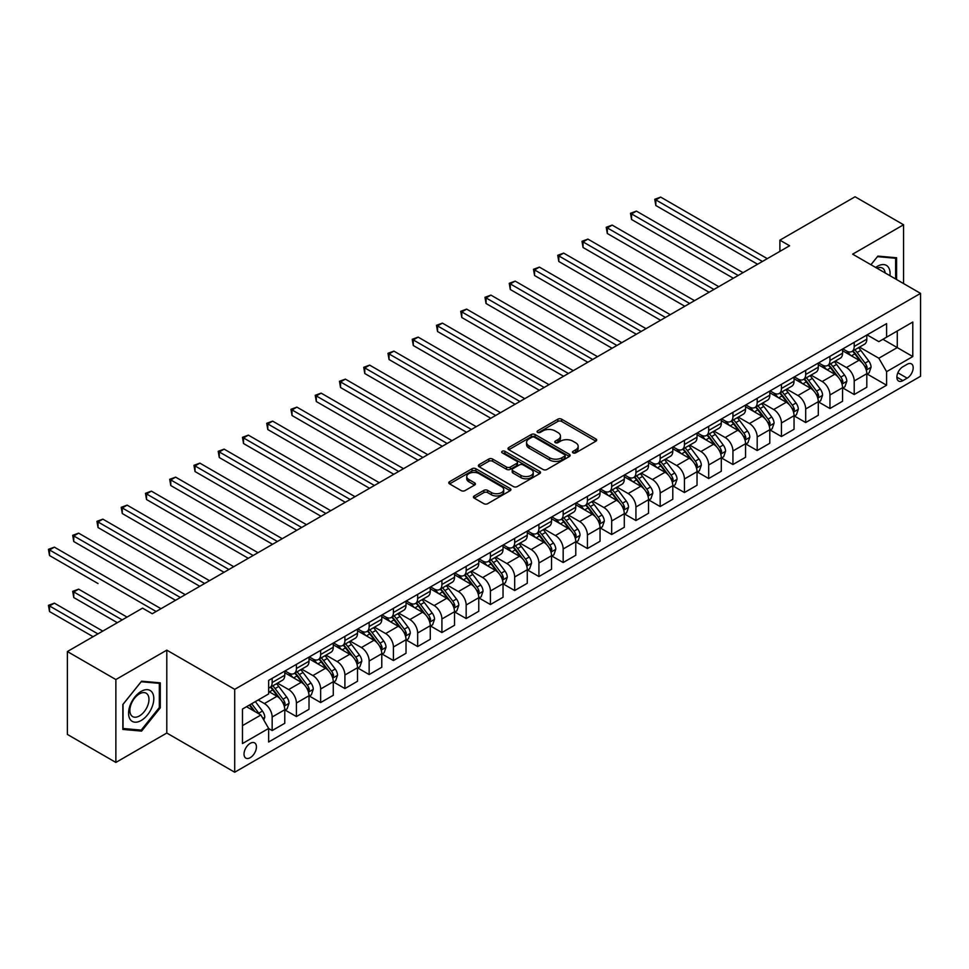 <?xml version="1.0" encoding="UTF-8"?>
<svg xmlns="http://www.w3.org/2000/svg" width="969" height="969" viewBox="0 0 969 969"><rect width="100%" height="100%" fill="white"/><g stroke="black" fill="none" stroke-linecap="round" stroke-linejoin="round"><path stroke-width="1.45" d="M573.03 452.862A1.89 1.09 0 0 0 575.695 452.862L595.923 441.174A2.689 1.55 0 0 0 596.71 440.083A2.689 1.55 0 0 0 595.923 438.981L561.645 419.189A2.689 1.55 0 0 0 557.841 419.189L537.601 430.866A1.89 1.09 0 0 0 537.056 431.641A1.89 1.09 0 0 0 537.601 432.404A1.89 1.09 0 0 0 540.266 432.404L542.894 430.902A8.624 4.978 0 0 1 555.08 430.902L557.938 432.549A8.624 4.978 0 0 1 560.457 436.062A8.624 4.978 0 0 1 557.938 439.587L555.31 441.101A1.89 1.09 0 0 0 554.765 441.864A1.89 1.09 0 0 0 555.31 442.639A1.89 1.09 0 0 0 557.987 442.639L560.603 441.125A8.624 4.978 0 0 1 572.788 441.125L575.647 442.772A8.624 4.978 0 0 1 578.166 446.285A8.624 4.978 0 0 1 575.647 449.81L573.03 451.324A1.89 1.09 0 0 0 572.473 452.087A1.89 1.09 0 0 0 573.03 452.862L573.03 451.324M250.232 757.673A8.782 5.075 120 0 0 255.961 749.933A8.782 5.075 120 0 0 254.617 742.896A8.782 5.075 120 0 0 250.232 743.332A8.782 5.075 120 0 0 244.491 751.072A8.782 5.075 120 0 0 245.835 758.109A8.782 5.075 120 0 0 250.232 757.673M474.241 495.934A2.689 1.55 0 0 0 473.441 497.036A2.689 1.55 0 0 0 474.241 498.127L483.858 503.686A2.689 1.55 0 0 0 487.661 503.686L510.13 490.714A2.689 1.55 0 0 0 510.917 489.611A2.689 1.55 0 0 0 510.13 488.509L475.852 468.717A2.689 1.55 0 0 0 472.048 468.717L449.568 481.69A2.689 1.55 0 0 0 448.78 482.792A2.689 1.55 0 0 0 449.568 483.894L461.196 490.605A2.689 1.55 0 0 0 464.999 490.605L474.616 485.045A2.689 1.55 0 0 0 475.404 483.943A2.689 1.55 0 0 0 474.616 482.853L468.851 479.522A7.207 4.155 0 0 1 466.743 476.578A7.207 4.155 0 0 1 471.188 472.739A7.207 4.155 0 0 1 479.049 473.635L501.615 486.668A7.207 4.155 0 0 1 503.723 489.611A7.207 4.155 0 0 1 499.277 493.451A7.207 4.155 0 0 1 491.428 492.555L487.661 490.375A2.689 1.55 0 0 0 483.858 490.375L474.241 495.934L474.241 498.127L483.858 492.615L483.858 490.375M166.801 650.138L115.868 679.548L67.37 651.543L67.37 734.429L115.868 762.433L166.801 733.036L234.704 772.232L234.704 689.347L166.801 650.138L166.801 733.036M903.568 283.578L903.568 224.772L852.647 254.169L920.55 293.377L234.704 689.347M903.568 224.772L855.07 196.768L779.888 240.167L779.888 251.371M67.37 651.543L142.552 608.132L152.254 613.74L789.59 245.775L779.888 240.167M543.076 469.493A2.689 1.55 0 0 0 546.891 469.493L569.36 456.52A2.689 1.55 0 0 0 570.147 455.418A2.689 1.55 0 0 0 569.36 454.316L535.082 434.524A2.689 1.55 0 0 0 531.266 434.524L508.798 447.496A2.689 1.55 0 0 0 508.01 448.599A2.689 1.55 0 0 0 508.798 449.701L543.076 469.493M502.984 453.262A1.89 1.09 0 0 1 504.897 453.528L504.897 451.288L539.745 471.418A2.689 1.55 0 0 1 540.532 472.509A2.689 1.55 0 0 1 539.745 473.611L517.276 486.583A2.689 1.55 0 0 1 513.461 486.583L479.183 466.792L479.183 464.599A2.689 1.55 0 0 0 478.395 465.701A2.689 1.55 0 0 0 479.183 466.792M479.183 464.599L488.8 459.04A2.689 1.55 0 0 1 492.615 459.04L506.521 467.07A2.689 1.55 0 0 0 510.324 467.07L516.707 463.388A2.689 1.55 0 0 0 517.494 462.286A2.689 1.55 0 0 0 516.707 461.183L502.233 452.838A1.89 1.09 0 0 1 501.676 452.063A1.89 1.09 0 0 1 502.838 451.057A1.89 1.09 0 0 1 504.897 451.288M907.166 364.283L902.89 366.742A8.503 4.906 120 0 0 897.342 374.24A8.503 4.906 120 0 0 898.638 381.059A8.503 4.906 120 0 0 902.89 380.635L907.166 378.176A8.503 4.906 120 0 0 912.725 370.679A8.503 4.906 120 0 0 911.417 363.859A8.503 4.906 120 0 0 907.166 364.283M234.704 772.232L920.55 376.263L920.55 293.377M867.098 334.874L878.835 341.657L886.599 337.176L886.599 323.622L268.655 680.383L268.655 693.937L242.468 709.054L242.468 743.562L268.655 728.434L268.655 741.988L886.599 385.226L886.599 371.672L878.835 358.227L859.539 347.096M886.599 337.176L912.786 322.047L912.786 356.556L886.599 371.672M115.868 679.548L115.868 762.433M882.916 339.307L897.27 347.592L897.27 331.01L912.786 322.047M878.835 358.227L897.27 347.592L912.786 356.556M242.468 725.636L260.891 715.001L246.538 706.704M268.655 728.555L272.156 730.565L272.156 717.012A10.974 6.335 -120 0 0 264.392 703.567L258.178 699.981M272.156 730.565L284.765 723.286L284.765 709.732A10.974 6.335 -120 0 0 277.001 696.287L268.655 691.478M285.056 710.011L296.405 716.563L296.405 703.009A10.974 6.335 -120 0 0 288.641 689.565L277.497 683.133M296.405 716.563L309.014 709.284L309.014 695.73A10.974 6.335 -120 0 0 301.25 682.285L284.765 672.765M309.305 696.008L320.654 702.561L320.654 689.007A10.974 6.335 -120 0 0 312.89 675.563L301.747 669.131M320.654 702.561L333.263 695.282L333.263 681.728A10.974 6.335 -120 0 0 325.499 668.283L309.014 658.763M333.554 682.006L344.903 688.559L344.903 675.005A10.974 6.335 -120 0 0 337.139 661.561L326.008 655.129M344.903 688.559L357.513 681.28L357.513 667.726A10.974 6.335 -120 0 0 349.761 654.281L333.263 644.76M357.803 668.004L369.153 674.557L369.153 661.003A10.974 6.335 -120 0 0 361.401 647.558L350.257 641.127M369.153 674.557L381.774 667.278L381.774 653.724A10.974 6.335 -120 0 0 374.01 640.279L357.513 630.758M382.065 654.002L393.414 660.555L393.414 647.001A10.974 6.335 -120 0 0 385.65 633.569L374.506 627.125M393.414 660.555L406.023 653.276L406.023 639.722A10.974 6.335 -120 0 0 398.259 626.277L381.774 616.756M406.314 640L417.663 646.553L417.663 632.999A10.974 6.335 -120 0 0 409.899 619.566L398.756 613.123M417.663 646.553L430.272 639.274L430.272 625.72A10.974 6.335 -120 0 0 422.508 612.275L406.023 602.754M430.563 625.998L441.912 632.551L441.912 618.997A10.974 6.335 -120 0 0 434.148 605.564L423.005 599.121M441.912 632.551L454.522 625.271L454.522 611.718A10.974 6.335 -120 0 0 446.77 598.273L430.272 588.752M454.812 611.996L466.162 618.549L466.162 604.995A10.974 6.335 -120 0 0 458.41 591.562L447.266 585.119M466.162 618.549L478.771 611.269L478.771 597.716A10.974 6.335 -120 0 0 471.019 584.271L454.522 574.75M479.061 597.994L490.423 604.547L490.423 590.993A10.974 6.335 -120 0 0 482.659 577.56L471.515 571.116M490.423 604.547L503.032 597.267L503.032 583.713A10.974 6.335 -120 0 0 495.268 570.281L478.771 560.748M503.323 583.992L514.672 590.545L514.672 576.991A10.974 6.335 -120 0 0 506.908 563.558L495.765 557.127M514.672 590.545L527.281 583.265L527.281 569.711A10.974 6.335 -120 0 0 519.517 556.279L503.032 546.746M527.572 569.99L538.921 576.543L538.921 562.989A10.974 6.335 -120 0 0 531.157 549.556L520.014 543.124M538.921 576.543L551.531 569.263L551.531 555.709A10.974 6.335 -120 0 0 543.766 542.277L527.281 532.744M551.821 555.988L563.171 562.541L563.171 548.987A10.974 6.335 -120 0 0 555.419 535.554L544.275 529.122M563.171 562.541L575.78 555.261L575.78 541.707A10.974 6.335 -120 0 0 568.028 528.275L551.531 518.754M576.071 541.986L587.42 548.539L587.42 534.985A10.974 6.335 -120 0 0 579.668 521.552L568.524 515.12M587.42 548.539L600.041 541.259L600.041 527.705A10.974 6.335 -120 0 0 592.277 514.273L575.78 504.752M600.332 527.984L611.681 534.537L611.681 520.983A10.974 6.335 -120 0 0 603.917 507.55L592.774 501.118M611.681 534.537L624.29 527.257L624.29 513.703A10.974 6.335 -120 0 0 616.526 500.27L600.041 490.75M624.581 513.994L635.93 520.547L635.93 506.993A10.974 6.335 -120 0 0 628.166 493.548L617.023 487.116M635.93 520.547L648.54 513.255L648.54 499.701A10.974 6.335 -120 0 0 640.775 486.268L624.29 476.748M648.83 499.992L660.18 506.545L660.18 492.991A10.974 6.335 -120 0 0 652.416 479.546L641.272 473.114M660.18 506.545L672.789 499.253L672.789 485.699A10.974 6.335 -120 0 0 665.037 472.266L648.54 462.746M673.08 485.99L684.429 492.543L684.429 478.989A10.974 6.335 -120 0 0 676.677 465.544L665.533 459.112M684.429 492.543L697.038 485.251L697.038 471.697A10.974 6.335 -120 0 0 689.286 458.264L672.789 448.744M697.341 471.988L708.69 478.541L708.69 464.987A10.974 6.335 -120 0 0 700.926 451.542L689.783 445.11M708.69 478.541L721.299 471.249L721.299 457.695A10.974 6.335 -120 0 0 713.535 444.262L697.038 434.742M721.59 457.986L732.939 464.539L732.939 450.985A10.974 6.335 -120 0 0 725.175 437.54L714.032 431.108M732.939 464.539L745.549 457.259L745.549 443.705A10.974 6.335 -120 0 0 737.784 430.26L721.299 420.74M745.839 443.984L757.189 450.537L757.189 436.983A10.974 6.335 -120 0 0 749.425 423.538L738.281 417.106M757.189 450.537L769.798 443.257L769.798 429.703A10.974 6.335 -120 0 0 762.034 416.258L745.549 406.738M770.089 429.982L781.438 436.534L781.438 422.981A10.974 6.335 -120 0 0 773.686 409.536L762.542 403.104M781.438 436.534L794.047 429.255L794.047 415.701A10.974 6.335 -120 0 0 786.295 402.256L769.798 392.736M794.338 415.98L805.687 422.532L805.687 408.979A10.974 6.335 -120 0 0 797.935 395.534L786.792 389.102M805.687 422.532L818.308 415.253L818.308 401.699A10.974 6.335 -120 0 0 810.544 388.254L794.047 378.734M818.599 401.978L829.948 408.53L829.948 394.977A10.974 6.335 -120 0 0 822.184 381.532L811.041 375.1M829.948 408.53L842.558 401.251L842.558 387.697A10.974 6.335 -120 0 0 834.793 374.252L818.308 364.732M842.848 387.975L854.198 394.528L854.198 380.974A10.974 6.335 -120 0 0 846.434 367.53L835.29 361.098M854.198 394.528L866.807 387.249L866.807 373.695A10.974 6.335 -120 0 0 859.043 360.25L842.558 350.73M842.848 348.876L846.434 350.948A10.974 6.335 -120 0 0 851.921 351.493A10.974 6.335 -120 0 0 854.198 346.466L854.198 342.323M818.599 362.878L822.184 364.95A10.974 6.335 -120 0 0 827.671 365.495A10.974 6.335 -120 0 0 829.948 360.468L829.948 356.326M794.338 376.88L797.935 378.952A10.974 6.335 -120 0 0 803.422 379.497A10.974 6.335 -120 0 0 805.687 374.47L805.687 370.328M770.089 390.882L773.686 392.954A10.974 6.335 -120 0 0 779.173 393.499A10.974 6.335 -120 0 0 781.438 388.472L781.438 384.33M745.839 404.885L749.425 406.956A10.974 6.335 -120 0 0 754.912 407.501A10.974 6.335 -120 0 0 757.189 402.474L757.189 398.332M721.59 418.887L725.175 420.958A10.974 6.335 -120 0 0 730.662 421.503A10.974 6.335 -120 0 0 732.939 416.476L732.939 412.334M697.341 432.889L700.926 434.96A10.974 6.335 -120 0 0 706.413 435.505A10.974 6.335 -120 0 0 708.69 430.478L708.69 426.336M673.08 446.891L676.677 448.962A10.974 6.335 -120 0 0 682.164 449.507A10.974 6.335 -120 0 0 684.429 444.48L684.429 440.338M648.83 460.893L652.416 462.964A10.974 6.335 -120 0 0 657.903 463.509A10.974 6.335 -120 0 0 660.18 458.482L660.18 454.34M624.581 474.895L628.166 476.966A10.974 6.335 -120 0 0 633.653 477.511A10.974 6.335 -120 0 0 635.93 472.484L635.93 468.342M600.332 488.897L603.917 490.968A10.974 6.335 -120 0 0 609.404 491.513A10.974 6.335 -120 0 0 611.681 486.486L611.681 482.344M576.071 502.899L579.668 504.97A10.974 6.335 -120 0 0 585.155 505.515A10.974 6.335 -120 0 0 587.42 500.488L587.42 496.346M551.821 516.901L555.419 518.972A10.974 6.335 -120 0 0 560.906 519.517A10.974 6.335 -120 0 0 563.171 514.491L563.171 510.348M527.572 530.903L531.157 532.974A10.974 6.335 -120 0 0 536.644 533.519A10.974 6.335 -120 0 0 538.921 528.493L538.921 524.35M503.323 544.905L506.908 546.976A10.974 6.335 -120 0 0 512.395 547.521A10.974 6.335 -120 0 0 514.672 542.495L514.672 538.352M479.061 558.907L482.659 560.978A10.974 6.335 -120 0 0 488.146 561.523A10.974 6.335 -120 0 0 490.423 556.497L490.423 552.354M454.812 572.909L458.41 574.98A10.974 6.335 -120 0 0 463.897 575.525A10.974 6.335 -120 0 0 466.162 570.499L466.162 566.356M430.563 586.911L434.148 588.982A10.974 6.335 -120 0 0 439.635 589.527A10.974 6.335 -120 0 0 441.912 584.501L441.912 580.358M406.314 600.913L409.899 602.984A10.974 6.335 -120 0 0 415.386 603.53A10.974 6.335 -120 0 0 417.663 598.503L417.663 594.36M382.065 614.915L385.65 616.987A10.974 6.335 -120 0 0 391.137 617.532A10.974 6.335 -120 0 0 393.414 612.505L393.414 608.362M357.803 628.917L361.401 630.989A10.974 6.335 -120 0 0 366.888 631.534A10.974 6.335 -120 0 0 369.153 626.507L369.153 622.364M333.554 642.919L337.139 644.991A10.974 6.335 -120 0 0 342.638 645.536A10.974 6.335 -120 0 0 344.903 640.509L344.903 636.367M309.305 656.921L312.89 658.993A10.974 6.335 -120 0 0 318.377 659.538A10.974 6.335 -120 0 0 320.654 654.511L320.654 650.369M285.056 670.923L288.641 672.995A10.974 6.335 -120 0 0 294.128 673.54A10.974 6.335 -120 0 0 296.405 668.513L296.405 664.371M867.098 373.973L886.599 385.226M851.921 351.493L864.53 344.213A10.974 6.335 -120 0 0 866.807 339.186L866.807 335.044M827.671 365.495L840.28 358.215A10.974 6.335 -120 0 0 842.558 353.188L842.558 349.046M803.422 379.497L816.031 372.217A10.974 6.335 -120 0 0 818.308 367.19L818.308 363.048M779.173 393.499L791.782 386.219A10.974 6.335 -120 0 0 794.047 381.192L794.047 377.05M754.912 407.501L767.533 400.221A10.974 6.335 -120 0 0 769.798 395.195L769.798 391.052M730.662 421.503L743.271 414.223A10.974 6.335 -120 0 0 745.549 409.197L745.549 405.054M706.413 435.505L719.022 428.225A10.974 6.335 -120 0 0 721.299 423.199L721.299 419.056M682.164 449.507L694.773 442.227A10.974 6.335 -120 0 0 697.038 437.201L697.038 433.058M657.903 463.509L670.524 456.229A10.974 6.335 -120 0 0 672.789 451.203L672.789 447.06M633.653 477.511L646.262 470.231A10.974 6.335 -120 0 0 648.54 465.205L648.54 461.062M609.404 491.513L622.013 484.234A10.974 6.335 -120 0 0 624.29 479.207L624.29 475.064M585.155 505.515L597.764 498.236A10.974 6.335 -120 0 0 600.041 493.209L600.041 489.066M560.906 519.517L573.515 512.238A10.974 6.335 -120 0 0 575.78 507.211L575.78 503.068M536.644 533.519L549.253 526.24A10.974 6.335 -120 0 0 551.531 521.213L551.531 517.071M512.395 547.521L525.004 540.242A10.974 6.335 -120 0 0 527.281 535.215L527.281 531.073M488.146 561.523L500.755 554.244A10.974 6.335 -120 0 0 503.032 549.217L503.032 545.075M463.897 575.525L476.506 568.246A10.974 6.335 -120 0 0 478.771 563.219L478.771 559.077M439.635 589.527L452.257 582.248A10.974 6.335 -120 0 0 454.522 577.221L454.522 573.079M415.386 603.53L427.995 596.25A10.974 6.335 -120 0 0 430.272 591.223L430.272 587.081M391.137 617.532L403.746 610.252A10.974 6.335 -120 0 0 406.023 605.225L406.023 601.083M366.888 631.534L379.497 624.254A10.974 6.335 -120 0 0 381.774 619.227L381.774 615.085M342.638 645.536L355.248 638.256A10.974 6.335 -120 0 0 357.513 633.229L357.513 629.087M318.377 659.538L330.986 652.258A10.974 6.335 -120 0 0 333.263 647.231L333.263 643.089M294.128 673.54L306.737 666.248A10.974 6.335 -120 0 0 309.014 661.233L309.014 657.079M268.655 687.978A10.974 6.335 -120 0 0 269.879 687.542L282.488 680.25A10.974 6.335 -120 0 0 284.765 675.236L284.765 671.081M269.879 687.542A10.974 6.335 -120 0 0 272.156 682.515L272.156 678.373M260.891 715.001L268.655 728.434M896.591 279.544L896.591 257.766L877.866 256.095L870.925 264.731L877.478 256.64L895.622 258.263L895.622 278.987M122.857 729.439L141.583 731.111L160.297 707.818L160.297 682.854L141.583 681.183L122.857 704.475L122.857 729.439M159.328 707.261L160.297 707.818M139.597 729.972L141.583 731.111M573.781 453.129L575.647 452.051A8.624 4.978 0 0 0 578.166 448.526L578.166 446.285M560.457 436.062L560.457 438.303A8.624 4.978 0 0 1 557.938 441.828L556.073 442.906M595.887 441.198L561.645 421.43A2.689 1.55 0 0 0 557.841 421.43L538.352 432.671M569.36 454.316L569.36 456.52L535.082 436.765A2.689 1.55 0 0 0 531.266 436.765L508.834 449.725M564.6 456.181A1.89 1.09 0 0 0 565.145 455.418A1.89 1.09 0 0 0 564.6 454.643L534.513 437.273A1.89 1.09 0 0 0 531.848 437.273L529.086 438.872A8.624 4.978 0 0 0 526.555 442.385A8.624 4.978 0 0 0 529.086 445.91L549.653 457.78A8.624 4.978 0 0 0 561.838 457.78L564.6 456.181L564.6 458.422A1.89 1.09 0 0 0 565.145 457.659L565.145 455.418M526.555 442.385L526.555 444.626A8.624 4.978 0 0 0 529.086 448.15L529.086 445.91M564.6 458.422L561.838 460.021A8.624 4.978 0 0 1 549.653 460.021L529.086 448.15M479.219 466.816L488.8 461.28L488.8 459.04M517.494 462.286L517.494 464.526A2.689 1.55 0 0 1 516.707 465.629L510.324 469.311A2.689 1.55 0 0 1 506.521 469.311L492.615 461.28A2.689 1.55 0 0 0 488.8 461.28M504.897 453.528L539.709 473.635M520.947 475.404A7.207 4.155 0 0 0 528.795 476.3A7.207 4.155 0 0 0 533.241 472.46A7.207 4.155 0 0 0 531.133 469.517L523.175 464.926A2.689 1.55 0 0 0 519.372 464.926L512.989 468.608A2.689 1.55 0 0 0 512.201 469.711A2.689 1.55 0 0 0 512.989 470.813L520.947 475.404L520.947 477.644A7.207 4.155 0 0 0 528.795 478.541A7.207 4.155 0 0 0 533.241 474.701L533.241 472.46M512.201 469.711L512.201 471.951A2.689 1.55 0 0 0 512.989 473.054L512.989 470.813M520.947 477.644L512.989 473.054M503.723 489.611L503.723 491.852A7.207 4.155 0 0 1 499.277 495.692A7.207 4.155 0 0 1 491.428 494.796L487.661 492.615A2.689 1.55 0 0 0 483.858 492.615M466.743 476.578L466.743 478.819A7.207 4.155 0 0 0 468.851 481.763L468.851 479.522M474.58 485.069L468.851 481.763M510.13 488.509L510.13 490.714L475.852 470.958A2.689 1.55 0 0 0 472.048 470.958L449.604 483.919M866.807 374.143L869.132 372.799L871.07 367.19A7.268 4.203 -120 0 0 868.757 361.001L860.823 350.415A20.991 12.125 -120 0 0 858.534 347.677M850.649 355.405A20.991 12.125 -120 0 0 846.361 350.899M866.141 369.686L867.146 367.505A7.268 4.203 -120 0 0 865.063 363.133L857.141 352.546A20.991 12.125 -120 0 0 854.852 349.809M852.902 350.935A17.418 10.053 60 0 1 855.76 354.182L862.471 363.145M655.819 261.509L709.078 292.25L607.309 233.505L607.309 227.909L612.166 225.099L718.768 286.654M852.526 351.153A20.991 12.125 60 0 1 854.815 353.891L860.084 360.928M762.421 261.448L655.819 199.905L660.664 197.095L767.278 258.65M757.576 264.246L655.819 205.501L655.819 199.905L654.753 199.287L660.664 197.095M655.819 205.501L654.753 199.287M842.558 388.145L844.883 386.801L846.821 381.192A7.268 4.203 -120 0 0 844.508 375.003L836.574 364.417A20.991 12.125 -120 0 0 834.285 361.679M826.4 369.407A20.991 12.125 -120 0 0 822.1 364.901M841.891 383.688L842.897 381.507A7.268 4.203 -120 0 0 840.813 377.135L832.892 366.548A20.991 12.125 -120 0 0 830.603 363.811M828.64 364.938A17.418 10.053 60 0 1 831.511 368.184L838.209 377.147M631.558 275.511L684.817 306.252L583.059 247.507L583.059 241.911L587.904 239.101L694.519 300.656M828.265 365.156A20.991 12.125 60 0 1 830.566 367.893L835.835 374.93M818.308 402.147L820.634 400.803L822.572 395.195A7.268 4.203 -120 0 0 820.246 389.005L812.325 378.419A20.991 12.125 -120 0 0 810.036 375.681M802.15 383.409A20.991 12.125 -120 0 0 797.85 378.903M817.642 397.69L818.648 395.509A7.268 4.203 -120 0 0 816.564 391.137L808.643 380.551A20.991 12.125 -120 0 0 806.341 377.813M804.391 378.94A17.418 10.053 60 0 1 807.25 382.186L813.96 391.137M607.309 289.513L660.567 320.254L558.81 261.509L558.81 255.913L563.655 253.103L670.269 314.659M804.016 379.158A20.991 12.125 60 0 1 806.305 381.895L811.574 388.932M794.047 416.149L796.385 414.805L798.323 409.197A7.268 4.203 -120 0 0 795.997 403.007L788.076 392.421A20.991 12.125 -120 0 0 785.786 389.683M777.901 397.411A20.991 12.125 -120 0 0 773.601 392.905M793.393 411.692L794.398 409.512A7.268 4.203 -120 0 0 792.315 405.139L784.381 394.553A20.991 12.125 -120 0 0 782.092 391.815M780.142 392.942A17.418 10.053 60 0 1 783 396.188L789.711 405.139M583.059 303.515L636.318 334.257L534.561 275.511L534.561 269.915L539.406 267.105L646.02 328.661M779.766 393.16A20.991 12.125 60 0 1 782.056 395.897L787.325 402.934M738.172 275.45L631.558 213.907L636.415 211.097L743.029 272.652M733.327 278.248L631.558 219.503L631.558 213.907L630.492 213.289L636.415 211.097M631.558 219.503L630.492 213.289M713.923 289.452L606.243 227.291L612.166 225.099M607.309 233.505L606.243 227.291M689.674 303.454L581.994 241.293L587.904 239.101M583.059 247.507L581.994 241.293M769.798 430.151L772.123 428.807L774.061 423.199A7.268 4.203 -120 0 0 771.748 417.009L763.814 406.423A20.991 12.125 -120 0 0 761.525 403.685M753.64 411.413A20.991 12.125 -120 0 0 749.352 406.907M769.132 425.694L770.137 423.514A7.268 4.203 -120 0 0 768.066 419.141L760.132 408.555A20.991 12.125 -120 0 0 757.843 405.817M755.893 406.944A17.418 10.053 60 0 1 758.751 410.19L765.462 419.141M558.81 317.517L612.069 348.259L510.3 289.513L510.3 283.905L515.157 281.107L621.771 342.663M755.517 407.162A20.991 12.125 60 0 1 757.806 409.899L763.075 416.936M665.424 317.457L557.744 255.295L563.655 253.103M558.81 261.509L557.744 255.295M889.954 275.717A17.83 10.296 120 0 0 888.403 267.25A17.83 10.296 120 0 0 875.673 267.468M885.181 272.955A13.505 7.8 120 0 0 883.982 269.527A13.505 7.8 120 0 0 882.456 268.11A13.505 7.8 120 0 0 876.909 268.183M894.411 257.572L895.622 258.263M141.195 691.357A17.83 10.296 120 0 0 128.574 713.208A17.83 10.296 120 0 0 141.195 720.488A17.83 10.296 120 0 0 153.805 698.637A17.83 10.296 120 0 0 141.195 691.357M139.427 693.877A13.505 7.8 120 0 0 130.597 705.771A13.505 7.8 120 0 0 132.668 716.6A13.505 7.8 120 0 0 139.427 715.934A13.505 7.8 120 0 0 148.245 704.027A13.505 7.8 120 0 0 146.174 693.21A13.505 7.8 120 0 0 139.427 693.877M159.328 707.54L141.195 730.105L123.051 728.494L123.051 704.306L141.195 681.74L159.328 683.351L159.328 707.54M158.129 682.66L159.328 683.351M745.549 444.153L747.874 442.809L749.812 437.201A7.268 4.203 -120 0 0 747.499 431.011L739.565 420.425A20.991 12.125 -120 0 0 737.276 417.687M729.391 425.415A20.991 12.125 -120 0 0 725.091 420.909M744.882 439.696L745.888 437.516A7.268 4.203 -120 0 0 743.804 433.143L735.883 422.557A20.991 12.125 -120 0 0 733.594 419.819M731.643 420.946A17.418 10.053 60 0 1 734.502 424.192L741.212 433.143M534.561 331.519L587.808 362.261L486.05 303.515L486.05 297.907L490.908 295.109L597.51 356.665M731.268 421.164A20.991 12.125 60 0 1 733.557 423.901L738.826 430.939M721.299 458.143L723.625 456.811L725.563 451.203A7.268 4.203 -120 0 0 723.237 445.013L715.316 434.427A20.991 12.125 -120 0 0 713.027 431.689M705.141 439.417A20.991 12.125 -120 0 0 700.841 434.911M720.633 453.698L721.639 451.518A7.268 4.203 -120 0 0 719.555 447.145L711.634 436.559A20.991 12.125 -120 0 0 709.344 433.821M707.382 434.948A17.418 10.053 60 0 1 710.241 438.194L716.951 447.145M510.3 345.521L563.558 376.263L461.801 317.517L461.801 311.909L466.646 309.111L573.26 370.667M707.007 435.154A20.991 12.125 60 0 1 709.296 437.903L714.577 444.941M697.038 472.145L699.376 470.801L701.314 465.205A7.268 4.203 -120 0 0 698.988 459.015L691.067 448.429A20.991 12.125 -120 0 0 688.777 445.692M680.892 453.419A20.991 12.125 -120 0 0 676.592 448.913M696.384 467.7L697.389 465.52A7.268 4.203 -120 0 0 695.306 461.147L687.372 450.561A20.991 12.125 -120 0 0 685.083 447.811M683.133 448.95A17.418 10.053 60 0 1 685.991 452.196L692.702 461.147M486.05 359.523L539.309 390.265L437.552 331.519L437.552 325.911L442.397 323.113L549.011 384.669M682.757 449.156A20.991 12.125 60 0 1 685.047 451.905L690.316 458.943M672.789 486.147L675.114 484.803L677.065 479.207A7.268 4.203 -120 0 0 674.739 473.017L666.817 462.431A20.991 12.125 -120 0 0 664.516 459.694M656.643 467.421A20.991 12.125 -120 0 0 652.343 462.916M672.135 481.702L673.14 479.522A7.268 4.203 -120 0 0 671.057 475.149L663.123 464.563A20.991 12.125 -120 0 0 660.834 461.813M658.884 462.952A17.418 10.053 60 0 1 661.742 466.198L668.453 475.149M461.801 373.525L515.06 404.267L413.291 345.521L413.291 339.913L418.148 337.115L524.762 398.671M658.508 463.158A20.991 12.125 60 0 1 660.797 465.907L666.066 472.945M648.54 500.149L650.865 498.805L652.803 493.209A7.268 4.203 -120 0 0 650.49 487.019L642.556 476.433A20.991 12.125 -120 0 0 640.267 473.696M632.382 481.423A20.991 12.125 -120 0 0 628.094 476.918M647.873 495.704L648.879 493.524A7.268 4.203 -120 0 0 646.795 489.151L638.874 478.565A20.991 12.125 -120 0 0 636.585 475.815M634.634 476.954A17.418 10.053 60 0 1 637.493 480.2L644.203 489.151M437.552 387.527L490.811 418.269L389.041 359.523L389.041 353.915L393.898 351.117L500.501 412.673M634.259 477.16A20.991 12.125 60 0 1 636.548 479.909L641.817 486.947M641.163 331.459L533.483 269.297L539.406 267.105M534.561 275.511L533.483 269.297M616.914 345.461L509.234 283.299L515.157 281.107M510.3 289.513L509.234 283.299M592.665 359.463L484.984 297.301L490.908 295.109M486.05 303.515L484.984 297.301M568.415 373.465L460.735 311.303L466.646 309.111M461.801 317.517L460.735 311.303M544.154 387.467L436.486 325.305L442.397 323.113M437.552 331.519L436.486 325.305M624.29 514.151L626.616 512.807L628.554 507.211A7.268 4.203 -120 0 0 626.24 501.021L618.307 490.435A20.991 12.125 -120 0 0 616.018 487.698M608.132 495.425A20.991 12.125 -120 0 0 603.832 490.92M623.624 509.706L624.63 507.526A7.268 4.203 -120 0 0 622.546 503.153L614.625 492.567A20.991 12.125 -120 0 0 612.335 489.817M610.373 490.944A17.418 10.053 60 0 1 613.244 494.202L619.942 503.153M413.291 401.529L466.549 432.271L364.792 373.525L364.792 367.917L369.637 365.119L476.251 426.675M609.998 491.162A20.991 12.125 60 0 1 612.299 493.911L617.568 500.949M519.905 401.469L412.225 339.307L418.148 337.115M413.291 345.521L412.225 339.307M600.041 528.153L602.367 526.809L604.305 521.213A7.268 4.203 -120 0 0 601.979 515.024L594.058 504.437A20.991 12.125 -120 0 0 591.768 501.7M583.883 509.428A20.991 12.125 -120 0 0 579.583 504.922M599.375 523.708L600.38 521.528A7.268 4.203 -120 0 0 598.297 517.143L590.375 506.569A20.991 12.125 -120 0 0 588.074 503.819M586.124 504.946A17.418 10.053 60 0 1 588.982 508.204L595.693 517.155M389.041 415.531L442.3 446.273L340.543 387.527L340.543 381.919L345.388 379.121L452.002 440.677M585.748 505.164A20.991 12.125 60 0 1 588.038 507.913L593.307 514.951M495.656 415.471L387.975 353.297L393.898 351.117M389.041 359.523L387.975 353.297M575.78 542.155L578.118 540.811L580.056 535.215A7.268 4.203 -120 0 0 577.73 529.026L569.808 518.439A20.991 12.125 -120 0 0 567.519 515.702M559.634 523.417A20.991 12.125 -120 0 0 555.334 518.924M575.126 537.71L576.131 535.53A7.268 4.203 -120 0 0 574.048 531.145L566.114 520.571A20.991 12.125 -120 0 0 563.825 517.821M561.875 518.948A17.418 10.053 60 0 1 564.733 522.206L571.444 531.157M364.792 429.533L418.051 460.275L316.294 401.529L316.294 395.921L321.139 393.123L427.753 454.679M561.499 519.166A20.991 12.125 60 0 1 563.788 521.916L569.057 528.953M471.406 429.473L363.726 367.299L369.637 365.119M364.792 373.525L363.726 367.299M551.531 556.158L553.856 554.813L555.794 549.217A7.268 4.203 -120 0 0 553.481 543.028L545.547 532.441A20.991 12.125 -120 0 0 543.258 529.704M535.372 537.42A20.991 12.125 -120 0 0 531.085 532.926M550.864 551.712L551.87 549.52A7.268 4.203 -120 0 0 549.798 545.147L541.865 534.573A20.991 12.125 -120 0 0 539.576 531.824M537.625 532.95A17.418 10.053 60 0 1 540.484 536.208L547.194 545.159M340.543 443.536L393.802 474.277L292.032 415.531L292.032 409.923L296.889 407.125L403.504 468.681M537.25 533.168A20.991 12.125 60 0 1 539.539 535.918L544.808 542.955M447.157 443.475L339.477 381.301L345.388 379.121M340.543 387.527L339.477 381.301M527.281 570.16L529.607 568.815L531.545 563.219A7.268 4.203 -120 0 0 529.231 557.03L521.298 546.443A20.991 12.125 -120 0 0 519.009 543.706M511.123 551.422A20.991 12.125 -120 0 0 506.823 546.928M526.615 565.714L527.62 563.522A7.268 4.203 -120 0 0 525.537 559.149L517.616 548.575A20.991 12.125 -120 0 0 515.326 545.826M513.376 546.952A17.418 10.053 60 0 1 516.235 550.21L522.933 559.161M316.294 457.538L369.54 488.279L267.783 429.533L267.783 423.925L272.64 421.127L379.242 482.683M513.001 547.17A20.991 12.125 60 0 1 515.29 549.92L520.559 556.957M422.896 457.477L315.216 395.304L321.139 393.123M316.294 401.529L315.216 395.304M503.032 584.162L505.358 582.817L507.296 577.221A7.268 4.203 -120 0 0 504.97 571.032L497.049 560.445A20.991 12.125 -120 0 0 494.759 557.708M486.874 565.424A20.991 12.125 -120 0 0 482.574 560.93M502.366 579.716L503.371 577.524A7.268 4.203 -120 0 0 501.288 573.151L493.366 562.577A20.991 12.125 -120 0 0 491.077 559.828M489.115 560.954A17.418 10.053 60 0 1 491.973 564.212L498.684 573.163M292.032 471.54L345.291 502.281L243.534 443.536L243.534 437.927L248.379 435.129L354.993 496.685M488.739 561.172A20.991 12.125 60 0 1 491.029 563.922L496.31 570.959M398.647 471.479L290.966 409.306L296.889 407.125M292.032 415.531L290.966 409.306M478.771 598.164L481.108 596.819L483.046 591.223A7.268 4.203 -120 0 0 480.721 585.034L472.799 574.447A20.991 12.125 -120 0 0 470.51 571.71M462.625 579.426A20.991 12.125 -120 0 0 458.325 574.932M478.117 593.718L479.122 591.526A7.268 4.203 -120 0 0 477.039 587.153L469.105 576.579A20.991 12.125 -120 0 0 466.816 573.83M464.866 574.956A17.418 10.053 60 0 1 467.724 578.214L474.435 587.166M267.783 485.542L321.042 516.283L219.285 457.538L219.285 451.929L224.13 449.132L330.744 510.687M464.49 575.174A20.991 12.125 60 0 1 466.779 577.924L472.048 584.949M454.522 612.166L456.847 610.821L458.797 605.225A7.268 4.203 -120 0 0 456.472 599.036L448.55 588.449A20.991 12.125 -120 0 0 446.249 585.712M438.376 593.428A20.991 12.125 -120 0 0 434.076 588.934M453.867 607.72L454.861 605.528A7.268 4.203 -120 0 0 452.789 601.155L444.856 590.581A20.991 12.125 -120 0 0 442.567 587.832M440.616 588.958A17.418 10.053 60 0 1 443.475 592.216L450.185 601.168M243.534 499.544L296.793 530.285L195.023 471.54L195.023 465.932L199.88 463.134L306.495 524.689M440.241 589.176A20.991 12.125 60 0 1 442.53 591.926L447.799 598.951M430.272 626.168L432.598 624.823L434.536 619.227A7.268 4.203 -120 0 0 432.222 613.038L424.289 602.452A20.991 12.125 -120 0 0 421.999 599.702M414.114 607.43A20.991 12.125 -120 0 0 409.826 602.936M429.606 621.71L430.611 619.53A7.268 4.203 -120 0 0 428.528 615.158L420.607 604.583A20.991 12.125 -120 0 0 418.317 601.834M416.367 602.96A17.418 10.053 60 0 1 419.226 606.219L425.936 615.17M219.285 513.546L272.531 544.287L170.774 485.542L170.774 479.934L175.631 477.136L282.233 538.691M415.992 603.178A20.991 12.125 60 0 1 418.281 605.928L423.55 612.953M406.023 640.17L408.349 638.825L410.287 633.229A7.268 4.203 -120 0 0 407.973 627.04L400.04 616.454A20.991 12.125 -120 0 0 397.75 613.704M389.865 621.432A20.991 12.125 -120 0 0 385.565 616.938M405.357 635.712L406.362 633.532A7.268 4.203 -120 0 0 404.279 629.16L396.357 618.585A20.991 12.125 -120 0 0 394.068 615.836M392.106 616.962A17.418 10.053 60 0 1 394.977 620.221L401.675 629.172M195.023 527.548L248.282 558.289L146.525 499.532L146.525 493.936L151.37 491.138L257.984 552.693M391.73 617.18A20.991 12.125 60 0 1 394.032 619.93L399.301 626.955M381.774 654.172L384.099 652.827L386.037 647.231A7.268 4.203 -120 0 0 383.712 641.042L375.79 630.456A20.991 12.125 -120 0 0 373.501 627.706M365.616 635.434A20.991 12.125 -120 0 0 361.316 630.94M381.108 649.714L382.113 647.534A7.268 4.203 -120 0 0 380.03 643.162L372.108 632.587A20.991 12.125 -120 0 0 369.807 629.838M367.857 630.964A17.418 10.053 60 0 1 370.715 634.223L377.425 643.174M170.774 541.538L224.033 572.291L122.276 513.534L122.276 507.938L127.121 505.14L233.735 566.695M367.481 631.182A20.991 12.125 60 0 1 369.77 633.932L375.039 640.957M357.513 668.174L359.85 666.829L361.788 661.233A7.268 4.203 -120 0 0 359.463 655.044L351.541 644.458A20.991 12.125 -120 0 0 349.252 641.708M341.367 649.436A20.991 12.125 -120 0 0 337.067 644.942M356.858 663.717L357.864 661.536A7.268 4.203 -120 0 0 355.78 657.164L347.847 646.589A20.991 12.125 -120 0 0 345.558 643.84M343.607 644.966A17.418 10.053 60 0 1 346.466 648.225L353.176 657.176M146.525 555.54L199.784 586.293L98.026 527.536L98.026 521.94L102.871 519.142L209.486 580.685M343.232 645.184A20.991 12.125 60 0 1 345.521 647.934L350.79 654.959M333.263 682.176L335.589 680.832L337.527 675.236A7.268 4.203 -120 0 0 335.213 669.034L327.28 658.46A20.991 12.125 -120 0 0 324.99 655.71M317.105 663.438A20.991 12.125 -120 0 0 312.817 658.944M332.597 677.719L333.602 675.538A7.268 4.203 -120 0 0 331.531 671.166L323.598 660.592A20.991 12.125 -120 0 0 321.308 657.842M319.358 658.968A17.418 10.053 60 0 1 322.217 662.227L328.927 671.178M122.276 569.542L175.534 600.295L73.765 541.538L73.765 535.942L78.622 533.144L185.236 594.687M318.983 659.186A20.991 12.125 60 0 1 321.272 661.936L326.541 668.961M309.014 696.178L311.34 694.834L313.278 689.238A7.268 4.203 -120 0 0 310.964 683.036L303.031 672.462A20.991 12.125 -120 0 0 300.741 669.712M292.856 677.44A20.991 12.125 -120 0 0 288.556 672.946M308.348 691.721L309.353 689.54A7.268 4.203 -120 0 0 307.27 685.168L299.348 674.594A20.991 12.125 -120 0 0 297.059 671.844M295.109 672.971A17.418 10.053 60 0 1 297.967 676.229L304.666 685.18M98.026 583.544L49.516 555.54L49.516 549.944L54.373 547.146L160.975 608.689M294.733 673.189A20.991 12.125 60 0 1 297.023 675.926L302.292 682.963M284.765 710.18L287.09 708.836L289.028 703.24A7.268 4.203 -120 0 0 286.703 697.038L278.781 686.464A20.991 12.125 -120 0 0 276.492 683.714M284.099 705.723L285.104 703.542A7.268 4.203 -120 0 0 283.021 699.17L275.099 688.584A20.991 12.125 -120 0 0 272.81 685.846M270.848 686.973A17.418 10.053 60 0 1 273.706 690.231L280.416 699.182M127.024 617.096L78.622 589.152L73.765 591.95L73.765 597.546L117.322 622.692M270.472 687.191A20.991 12.125 60 0 1 272.761 689.928L278.042 696.965M73.765 597.546L72.699 591.332L122.179 619.894M72.699 591.332L78.622 589.152M263.81 720.04L264.779 717.242A7.268 4.203 -120 0 0 262.454 711.04L255.38 701.604M102.775 631.098L54.373 603.154L49.516 605.952L49.516 611.548L93.072 636.694M259.426 714.153A7.268 4.203 -120 0 0 258.771 713.172L251.698 703.736M249.869 704.778L254.956 711.573M249.372 705.069L253.684 710.834M49.516 611.548L48.45 605.334L97.917 633.896M48.45 605.334L54.373 603.154M374.397 485.481L266.717 423.308L272.64 421.127M267.783 429.533L266.717 423.308M350.148 499.483L242.468 437.31L248.379 435.129M243.534 443.536L242.468 437.31M325.887 513.485L218.219 451.312L224.13 449.132M219.285 457.538L218.219 451.312M301.638 527.487L193.957 465.314L199.88 463.134M195.023 471.54L193.957 465.314M277.388 541.489L169.708 479.316L175.631 477.136M170.774 485.542L169.708 479.316M253.139 555.491L145.459 493.318L151.37 491.138M146.525 499.532L145.459 493.318M228.89 569.493L121.21 507.32L127.121 505.14M122.276 513.534L121.21 507.32M204.629 583.495L96.948 521.322L102.871 519.142M98.026 527.536L96.948 521.322M180.379 597.498L72.699 535.324L78.622 533.144M73.765 541.538L72.699 535.324M156.13 611.5L48.45 549.326L54.373 547.146M49.516 555.54L48.45 549.326M264.392 703.567L277.001 696.287M288.641 689.565L301.25 682.285M312.89 675.563L325.499 668.283M337.139 661.561L349.761 654.281M361.401 647.558L374.01 640.279M385.65 633.569L398.259 626.277M409.899 619.566L422.508 612.275M434.148 605.564L446.77 598.273M458.41 591.562L471.019 584.271M482.659 577.56L495.268 570.281M506.908 563.558L519.517 556.279M531.157 549.556L543.766 542.277M555.419 535.554L568.028 528.275M579.668 521.552L592.277 514.273M603.917 507.55L616.526 500.27M628.166 493.548L640.775 486.268M652.416 479.546L665.037 472.266M676.677 465.544L689.286 458.264M700.926 451.542L713.535 444.262M725.175 437.54L737.784 430.26M749.425 423.538L762.034 416.258M773.686 409.536L786.295 402.256M797.935 395.534L810.544 388.254M822.184 381.532L834.793 374.252M846.434 367.53L859.043 360.25M854.198 346.466L866.807 339.186M854.198 380.974L866.807 373.695M829.948 394.977L842.558 387.697M829.948 360.468L842.558 353.188M805.687 408.979L818.308 401.699M805.687 374.47L818.308 367.19M781.438 422.981L794.047 415.701M781.438 388.472L794.047 381.192M757.189 436.983L769.798 429.703M757.189 402.474L769.798 395.195M732.939 450.985L745.549 443.705M732.939 416.476L745.549 409.197M708.69 464.987L721.299 457.695M708.69 430.478L721.299 423.199M684.429 478.989L697.038 471.697M684.429 444.48L697.038 437.201M660.18 492.991L672.789 485.699M660.18 458.482L672.789 451.203M635.93 506.993L648.54 499.701M635.93 472.484L648.54 465.205M611.681 520.983L624.29 513.703M611.681 486.486L624.29 479.207M587.42 534.985L600.041 527.705M587.42 500.488L600.041 493.209M563.171 548.987L575.78 541.707M563.171 514.491L575.78 507.211M538.921 562.989L551.531 555.709M538.921 528.493L551.531 521.213M514.672 576.991L527.281 569.711M514.672 542.495L527.281 535.215M490.423 590.993L503.032 583.713M490.423 556.497L503.032 549.217M466.162 604.995L478.771 597.716M466.162 570.499L478.771 563.219M441.912 618.997L454.522 611.718M441.912 584.501L454.522 577.221M417.663 632.999L430.272 625.72M417.663 598.503L430.272 591.223M393.414 647.001L406.023 639.722M393.414 612.505L406.023 605.225M369.153 661.003L381.774 653.724M369.153 626.507L381.774 619.227M344.903 675.005L357.513 667.726M344.903 640.509L357.513 633.229M320.654 689.007L333.263 681.728M320.654 654.511L333.263 647.231M296.405 703.009L309.014 695.73M296.405 668.513L309.014 661.233M272.156 717.012L284.765 709.732M272.156 682.515L284.765 675.236M897.863 372.799L907.166 378.176M896.882 377.159L902.89 380.635M575.647 452.051L575.647 449.81M555.31 442.639L555.31 441.101M557.938 441.828L557.938 439.587M537.601 432.404L537.601 430.866M557.841 421.43L557.841 419.189M561.645 421.43L561.645 419.189M595.923 441.174L595.923 438.981M508.798 449.701L508.798 447.496M531.266 436.765L531.266 434.524M535.082 436.765L535.082 434.524M549.653 460.021L549.653 457.78M561.838 460.021L561.838 457.78M492.615 461.28L492.615 459.04M506.521 469.311L506.521 467.07M510.324 469.311L510.324 467.07M516.707 465.629L516.707 463.388M539.745 473.611L539.745 471.418M487.661 492.615L487.661 490.375M491.428 494.796L491.428 492.555M474.616 485.045L474.616 482.853M449.568 483.894L449.568 481.69M472.048 470.958L472.048 468.717M475.852 470.958L475.852 468.717M866.262 370.085L871.022 367.336M857.141 352.546L860.823 350.415M851.424 355.853L854.815 353.891M865.063 363.133L868.757 361.001M864.493 365.967L867.146 367.505M842.013 384.087L846.773 381.338M832.892 366.548L836.574 364.417M827.175 369.855L830.566 367.893M840.813 377.135L844.508 375.003M840.244 379.969L842.897 381.507M817.763 398.089L822.524 395.34M808.643 380.551L812.325 378.419M802.926 383.857L806.305 381.895M816.564 391.137L820.246 389.005M815.983 393.971L818.648 395.509M793.514 412.091L798.274 409.342M784.381 394.553L788.076 392.421M778.664 397.859L782.056 395.897M792.315 405.139L795.997 403.007M791.734 407.973L794.398 409.512M769.253 426.094L774.025 423.344M760.132 408.555L763.814 406.423M754.415 411.849L757.806 409.899M768.066 419.141L771.748 417.009M767.484 421.975L770.137 423.514M745.004 440.096L749.764 437.346M735.883 422.557L739.565 420.425M730.166 425.851L733.557 423.901M743.804 433.143L747.499 431.011M743.235 435.977L745.888 437.516M720.754 454.098L725.515 451.348M711.634 436.559L715.316 434.427M705.916 439.853L709.296 437.903M719.555 447.145L723.237 445.013M718.986 449.979L721.639 451.518M696.505 468.1L701.265 465.35M687.372 450.561L691.067 448.429M681.655 453.855L685.047 451.905M695.306 461.147L698.988 459.015M694.725 463.981L697.389 465.52M672.244 482.102L677.016 479.352M663.123 464.563L666.817 462.431M657.406 467.857L660.797 465.907M671.057 475.149L674.739 473.017M670.475 477.983L673.14 479.522M647.995 496.104L652.755 493.354M638.874 478.565L642.556 476.433M633.157 481.859L636.548 479.909M646.795 489.151L650.49 487.019M646.226 491.986L648.879 493.524M623.745 510.106L628.506 507.356M614.625 492.567L618.307 490.435M608.907 495.862L612.299 493.911M622.546 503.153L626.24 501.021M621.977 505.988L624.63 507.526M599.496 524.108L604.256 521.358M590.375 506.569L594.058 504.437M584.658 509.864L588.038 507.913M598.297 517.143L601.979 515.024M597.716 519.99L600.38 521.528M575.247 538.11L580.007 535.36M566.114 520.571L569.808 518.439M560.397 523.866L563.788 521.916M574.048 531.145L577.73 529.026M573.466 533.992L576.131 535.53M550.986 552.112L555.758 549.35M541.865 534.573L545.547 532.441M536.148 537.868L539.539 535.918M549.798 545.147L553.481 543.028M549.217 547.994L551.87 549.52M526.736 566.102L531.496 563.352M517.616 548.575L521.298 546.443M511.898 551.87L515.29 549.92M525.537 559.149L529.231 557.03M524.968 561.996L527.62 563.522M502.487 580.104L507.247 577.354M493.366 562.577L497.049 560.445M487.649 565.872L491.029 563.922M501.288 573.151L504.97 571.032M500.719 575.998L503.371 577.524M478.238 594.106L482.998 591.356M469.105 576.579L472.799 574.447M463.388 579.874L466.779 577.924M477.039 587.153L480.721 585.034M476.457 590L479.122 591.526M453.976 608.108L458.749 605.359M444.856 590.581L448.55 588.449M439.139 593.876L442.53 591.926M452.789 601.155L456.472 599.036M452.208 604.002L454.861 605.528M429.727 622.11L434.487 619.361M420.607 604.583L424.289 602.452M414.889 607.878L418.281 605.928M428.528 615.158L432.222 613.038M427.959 618.004L430.611 619.53M405.478 636.112L410.238 633.363M396.357 618.585L400.04 616.454M390.64 621.88L394.032 619.93M404.279 629.16L407.973 627.04M403.71 632.006L406.362 633.532M381.229 650.114L385.989 647.365M372.108 632.587L375.79 630.456M366.391 635.882L369.77 633.932M380.03 643.162L383.712 641.042M379.448 646.008L382.113 647.534M356.98 664.116L361.74 661.367M347.847 646.589L351.541 644.458M342.13 649.884L345.521 647.934M355.78 657.164L359.463 655.044M355.199 660.01L357.864 661.536M332.718 678.118L337.491 675.369M323.598 660.592L327.28 658.46M317.88 663.886L321.272 661.936M331.531 671.166L335.213 669.034M330.95 674.012L333.602 675.538M308.469 692.12L313.229 689.371M299.348 674.594L303.031 672.462M293.631 677.888L297.023 675.926M307.27 685.168L310.964 683.036M306.701 688.014L309.353 689.54M284.22 706.122L288.98 703.373M275.099 688.584L278.781 686.464M269.382 691.89L272.761 689.928M283.021 699.17L286.703 697.038M282.451 702.016L285.104 703.542M262.89 718.441L264.731 717.375M258.771 713.172L262.454 711.04"/></g></svg>
